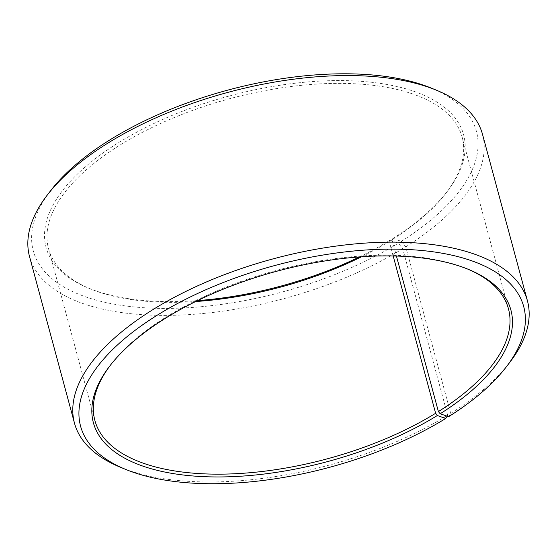 <?xml version="1.0" encoding="UTF-8"?>
<svg xmlns="http://www.w3.org/2000/svg" width="557" height="557" viewBox="0 0 557 557"><rect width="100%" height="100%" fill="white"/><g stroke="black" fill="none" stroke-linecap="round" stroke-linejoin="round"><path stroke-width="0.42" stroke-dasharray="2.79 2.09" d="M448.629 416.671L450.704 413.405L405.761 246.848L401.325 241.348L392.859 238.445L392.031 239.754L396.431 256.046M392.031 239.754A214.194 97.572 164.9 0 0 445.997 193.119A214.194 97.572 164.9 0 0 462.115 137.057A214.194 97.572 164.9 0 0 229.902 98.652A214.194 97.572 164.9 0 0 48.522 248.652A214.194 97.572 164.9 0 0 90.659 288.999A214.194 97.572 164.9 0 0 195.667 301.525M361.542 256.77A214.194 97.572 164.9 0 0 389.266 241.473L393.179 255.962M467.358 268.947A214.194 97.572 164.9 0 0 466.341 268.53A214.194 97.572 164.9 0 0 111.003 364.403A214.194 97.572 164.9 0 0 110.342 365.281M450.704 413.405A234.594 106.867 164.9 0 0 509.808 362.335M120.625 467.344A234.594 106.867 164.9 0 0 447.675 415.292L402.732 248.728L398.359 243.193L390.067 240.178L389.266 241.473M447.132 416.163L447.675 415.292M405.761 246.848A234.594 106.867 164.9 0 0 482.522 134.369M29.535 256.596A234.594 106.867 164.9 0 0 172.419 315.318A234.594 106.867 164.9 0 0 402.732 248.728M401.325 241.348A229.491 104.542 164.9 0 0 431.271 88.09M50.548 190.814A229.491 104.542 164.9 0 0 120.869 305.285A229.491 104.542 164.9 0 0 398.359 243.193M392.859 238.445A216.234 98.505 164.9 0 0 447.341 191.371A216.234 98.505 164.9 0 0 370.182 82.123A216.234 98.505 164.9 0 0 100.351 154.93A216.234 98.505 164.9 0 0 88.619 288.164A216.234 98.505 164.9 0 0 197.561 300.606M359.439 256.923A216.234 98.505 164.9 0 0 390.067 240.178M48.522 248.652L94.885 420.472M462.115 137.057L508.478 308.877M111.003 364.403L109.659 366.158M466.341 268.53L468.381 269.365M445.997 193.119L447.341 191.371M90.659 288.999L88.619 288.164"/><path stroke-width="0.84" d="M396.431 256.046L438.394 411.574A214.194 97.572 164.9 0 0 508.478 308.877A214.194 97.572 164.9 0 0 467.358 268.947M195.667 301.525A214.194 97.572 164.9 0 0 361.542 256.77M393.179 255.962L435.63 413.287L437.377 415.508L445.67 418.516L447.132 416.163M110.342 365.281A214.194 97.572 164.9 0 0 94.885 420.472A214.194 97.572 164.9 0 0 225.341 474.084A214.194 97.572 164.9 0 0 435.63 413.287M438.394 411.574L440.169 413.767A216.234 98.505 164.9 0 0 468.381 269.365A216.234 98.505 164.9 0 0 109.659 366.158A216.234 98.505 164.9 0 0 175.915 474.014A216.234 98.505 164.9 0 0 437.377 415.508M440.169 413.767L448.629 416.671A229.491 104.542 164.9 0 0 506.452 366.715A229.491 104.542 164.9 0 0 424.559 250.768A229.491 104.542 164.9 0 0 138.185 328.038A229.491 104.542 164.9 0 0 125.729 469.44A229.491 104.542 164.9 0 0 445.67 418.516M506.452 366.715L509.808 362.335A234.594 106.867 164.9 0 0 527.465 300.933A234.594 106.867 164.9 0 0 273.132 258.866A234.594 106.867 164.9 0 0 74.478 423.153A234.594 106.867 164.9 0 0 120.625 467.344L125.729 469.44M527.465 300.933L482.522 134.369A234.594 106.867 164.9 0 0 436.375 90.178A234.594 106.867 164.9 0 0 47.192 195.187A234.594 106.867 164.9 0 0 29.535 256.596L74.478 423.153M436.375 90.178L431.271 88.09A229.491 104.542 164.9 0 0 50.548 190.814L47.192 195.187M197.561 300.606A216.234 98.505 164.9 0 0 359.439 256.923"/></g></svg>
